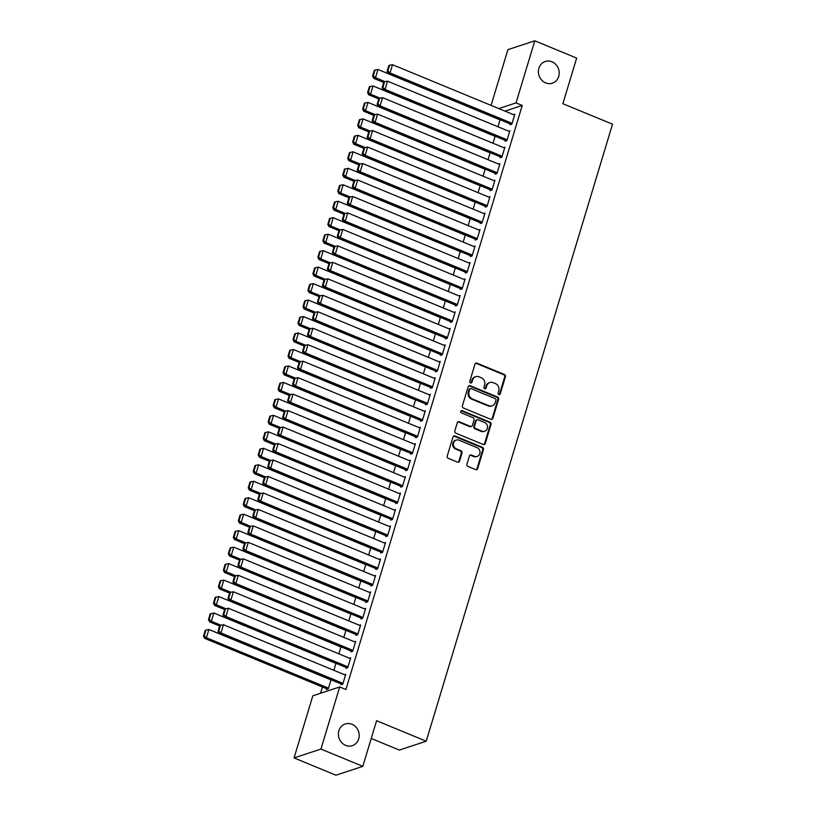 <?xml version="1.0" encoding="UTF-8"?>
<svg xmlns="http://www.w3.org/2000/svg" width="816" height="816" viewBox="0 0 816 816"><rect width="100%" height="100%" fill="white"/><g stroke="black" fill="none" stroke-linecap="round" stroke-linejoin="round"><path stroke-width="1.22" d="M498.831 394.587A1.224 1.112 71.8 0 0 500.239 393.904L505.42 376.717A1.754 1.581 71.8 0 0 504.39 374.473L476.993 363.161A1.754 1.581 71.8 0 0 474.973 364.15L469.792 381.327A1.224 1.112 71.8 0 0 471.24 382.939A1.224 1.112 71.8 0 0 471.923 382.214L472.597 379.991A5.6 5.059 71.8 0 1 475.718 376.676A5.6 5.059 71.8 0 1 479.023 376.829L481.307 377.767A5.6 5.059 71.8 0 1 484.622 384.948L483.949 387.172A1.224 1.112 71.8 0 0 485.398 388.783A1.224 1.112 71.8 0 0 486.081 388.059L486.754 385.835A5.6 5.059 71.8 0 1 489.865 382.52A5.6 5.059 71.8 0 1 493.18 382.673L495.465 383.612A5.6 5.059 71.8 0 1 498.78 390.793L498.107 393.016A1.224 1.112 71.8 0 0 498.831 394.587M499.168 394.669A1.224 1.112 71.8 0 0 499.504 394.138L504.696 376.961A1.754 1.581 71.8 0 0 503.666 374.717L476.258 363.406A1.754 1.581 71.8 0 0 475.606 363.283M470.852 382.979A1.224 1.112 71.8 0 0 471.199 382.449L471.872 380.225L472.597 379.991M485.01 388.824A1.224 1.112 71.8 0 0 485.357 388.294L486.02 386.07L486.754 385.835M351.982 724.271A11.414 10.312 71.8 0 0 345.229 723.976A11.414 10.312 71.8 0 0 338.375 734.349A11.414 10.312 71.8 0 0 345.617 745.355A11.414 10.312 71.8 0 0 352.359 745.651A11.414 10.312 71.8 0 0 359.213 735.277A11.414 10.312 71.8 0 0 351.982 724.271M551.993 61.792A11.414 10.312 71.8 0 0 545.241 61.496A11.414 10.312 71.8 0 0 538.387 71.879A11.414 10.312 71.8 0 0 545.629 82.875A11.414 10.312 71.8 0 0 552.381 83.181A11.414 10.312 71.8 0 0 559.225 72.797A11.414 10.312 71.8 0 0 551.993 61.792M466.936 464.202A1.754 1.581 71.8 0 0 467.976 466.446L475.657 469.618A1.754 1.581 71.8 0 0 477.676 468.639L483.429 449.555A1.754 1.581 71.8 0 0 482.399 447.311L455.002 435.999A1.754 1.581 71.8 0 0 452.992 436.988L447.229 456.062A1.754 1.581 71.8 0 0 448.259 458.306L457.552 462.142A1.754 1.581 71.8 0 0 459.561 461.152L462.019 452.992A1.754 1.581 71.8 0 0 460.989 450.748L456.389 448.841A4.682 4.233 71.8 0 1 456.226 440.069A4.682 4.233 71.8 0 1 459 440.191L477.034 447.647A4.682 4.233 71.8 0 1 477.197 456.419A4.682 4.233 71.8 0 1 474.422 456.297L471.413 455.053A1.754 1.581 71.8 0 0 469.404 456.042L466.936 464.202M339.691 686.97L320.943 749.068L294.066 757.911L312.814 695.813L339.691 686.97L345.902 689.53L522.24 105.458L516.038 102.898L498.79 108.579M491.069 105.386L507.899 49.654L534.786 40.8L576.657 58.089L562.877 103.714L612.51 124.195L426.217 741.214L376.594 720.722L362.814 766.346L320.943 749.068M534.786 40.8L516.038 102.898M490.844 419.342A1.754 1.581 71.8 0 0 492.854 418.353L498.617 399.279A1.754 1.581 71.8 0 0 497.576 397.035L470.179 385.713A1.754 1.581 71.8 0 0 468.17 386.702L462.407 405.787A1.754 1.581 71.8 0 0 463.447 408.031L490.844 419.342M491.018 424.412L485.265 443.496A1.754 1.581 71.8 0 1 483.256 444.485L455.848 433.174A1.754 1.581 71.8 0 1 454.818 430.93L457.286 422.759A1.754 1.581 71.8 0 1 459.296 421.77L470.404 426.36A1.754 1.581 71.8 0 0 472.413 425.371L474.055 419.954A1.754 1.581 71.8 0 0 473.015 417.71L461.448 412.937A1.224 1.112 71.8 0 1 461.407 410.642A1.224 1.112 71.8 0 1 462.131 410.672L489.988 422.168A1.754 1.581 71.8 0 1 491.018 424.412L490.294 424.657L484.541 443.731L485.265 443.496M371.239 738.46L399.34 750.067L426.217 741.214M346.178 667.488L345.923 668.304L347.738 667.712L350.727 657.829L349.472 658.237M335.988 663.275L333.866 670.313M356.123 634.542L355.868 635.368L357.683 634.766L360.672 624.883L359.428 625.291M345.933 630.34L343.811 637.378M366.068 601.596L365.813 602.422L367.639 601.82L370.617 591.937L369.373 592.355M355.888 597.394L353.756 604.432M376.013 568.66L375.768 569.476L377.584 568.885L380.562 559.001L379.318 559.409M365.833 564.448L363.701 571.486M385.958 535.714L385.713 536.54L387.529 535.939L390.507 526.055L389.263 526.463M375.778 531.512L373.646 538.55M395.903 502.768L395.658 503.594L397.474 502.993L400.452 493.109L399.208 493.527M385.723 498.566L383.602 505.604M405.848 469.832L405.603 470.648L407.419 470.057L410.397 460.173L409.153 460.581M395.668 465.62L393.547 472.658M415.793 436.886L415.548 437.713L417.364 437.111L420.352 427.227L419.098 427.635M405.613 432.684L403.492 439.722M425.738 403.94L425.493 404.767L427.309 404.165L430.297 394.281L429.043 394.699M415.558 399.738L413.437 406.776M435.683 371.005L435.438 371.821L437.254 371.229L440.242 361.345L438.988 361.753M425.503 366.792L423.382 373.83M445.638 338.059L445.383 338.885L447.199 338.283L450.187 328.399L448.933 328.807M435.448 333.856L433.327 340.894M455.583 305.113L455.328 305.939L457.144 305.337L460.132 295.453L458.888 295.871M445.393 300.91L443.272 307.948M465.528 272.177L465.273 272.993L467.089 272.401L470.077 262.517L468.833 262.925M455.338 267.964L453.217 275.002M475.473 239.231L475.218 240.057L477.044 239.455L480.022 229.571L478.778 229.979M465.293 235.028L463.162 242.066M485.418 206.285L485.173 207.111L486.989 206.509L489.967 196.636L488.723 197.044M475.238 202.082L473.107 209.12M495.363 173.349L495.118 174.165L496.934 173.573L499.912 163.69L498.668 164.098M485.183 169.136L483.052 176.174M505.308 140.403L505.063 141.229L506.879 140.627L509.857 130.744L508.613 131.152M495.128 136.201L493.007 143.239M522.24 105.458L504.992 111.139M322.453 687.001L320.555 693.263M500.096 119.728L497.974 126.766M510.286 123.93L510.031 124.756L511.846 124.154L514.835 114.271L513.59 114.689M490.151 152.674L488.029 159.712M500.341 156.876L500.086 157.702L501.901 157.1L504.89 147.217L503.635 147.625M480.206 185.609L478.084 192.647M490.385 189.812L490.141 190.638L491.956 190.046L494.945 180.163L493.69 180.571M470.261 218.555L468.139 225.593M480.44 222.758L480.196 223.584L482.011 222.982L485 213.098L483.745 213.517M460.316 251.501L458.194 258.539M470.495 255.704L470.251 256.53L472.066 255.928L475.055 246.044L473.8 246.452M450.371 284.437L448.249 291.475M460.55 288.64L460.306 289.466L462.121 288.874L465.1 278.99L463.855 279.398M440.426 317.383L438.304 324.421M450.605 321.586L450.361 322.412L452.176 321.81L455.155 311.926L453.91 312.344M430.481 350.329L428.349 357.367M440.66 354.532L440.416 355.358L442.231 354.756L445.21 344.872L443.965 345.28M420.536 383.265L418.404 390.303M430.715 387.467L430.471 388.294L432.286 387.702L435.265 377.818L434.02 378.226M410.591 416.211L408.459 423.249M420.77 420.413L420.515 421.24L422.341 420.638L425.32 410.754L424.075 411.172M400.636 449.157L398.514 456.195M410.825 453.359L410.57 454.175L412.386 453.584L415.375 443.7L414.13 444.108M390.691 482.093L388.569 489.131M400.88 486.295L400.625 487.121L402.441 486.53L405.43 476.646L404.185 477.054M380.746 515.039L378.624 522.077M390.935 519.241L390.68 520.067L392.496 519.466L395.485 509.582L394.23 510M370.801 547.985L368.679 555.023M380.98 552.187L380.735 553.003L382.551 552.412L385.54 542.528L384.285 542.936M360.856 580.921L358.734 587.959M371.035 585.123L370.79 585.949L372.606 585.358L375.595 575.474L374.34 575.882M350.911 613.867L348.789 620.905M361.09 618.069L360.845 618.895L362.661 618.293L365.65 608.41L364.395 608.828M340.966 646.813L338.844 653.851M351.145 651.015L350.9 651.831L352.716 651.239L355.694 641.356L354.45 641.764M326.665 688.735L326.42 689.561L328.236 688.959L331.021 679.748M341.2 683.951L340.955 684.777L342.771 684.185L345.749 674.302L344.505 674.71M362.814 766.346L335.937 775.2L294.066 757.911M489.865 382.52L489.141 382.765A5.6 5.059 71.8 0 0 486.02 386.07M475.718 376.676L474.983 376.921A5.6 5.059 71.8 0 0 471.872 380.225M491.497 419.455A1.754 1.581 71.8 0 0 492.13 418.588L497.882 399.514A1.754 1.581 71.8 0 0 496.852 397.27L469.455 385.958A1.754 1.581 71.8 0 0 468.792 385.846M495.944 400.177A1.224 1.112 71.8 0 0 495.22 398.606L471.169 388.671A1.224 1.112 71.8 0 0 469.761 389.365L469.057 391.711A5.6 5.059 71.8 0 0 472.362 398.891L488.804 405.685A5.6 5.059 71.8 0 0 492.119 405.827A5.6 5.059 71.8 0 0 495.241 402.523L495.944 400.177M470.444 388.64L469.72 388.875A1.224 1.112 71.8 0 0 469.037 389.599L469.761 389.365M492.119 405.827L491.395 406.062A5.6 5.059 71.8 0 1 488.08 405.919L471.638 399.136A5.6 5.059 71.8 0 1 468.333 391.945L469.037 389.599M483.908 444.598A1.754 1.581 71.8 0 0 484.541 443.731M471.444 426.401L470.71 426.646A1.754 1.581 71.8 0 1 469.679 426.595L458.572 422.015A1.754 1.581 71.8 0 0 457.909 421.892M490.294 424.657A1.754 1.581 71.8 0 0 489.263 422.413L461.407 410.907A1.224 1.112 71.8 0 0 461.071 410.825M481.94 431.123A4.682 4.233 71.8 0 0 487.519 426.982A4.682 4.233 71.8 0 0 484.551 422.474L478.196 419.842A1.754 1.581 71.8 0 0 476.187 420.832L474.545 426.248A1.754 1.581 71.8 0 0 475.585 428.492L481.94 431.123L481.205 431.358A4.682 4.233 71.8 0 0 483.98 431.48L484.704 431.246M477.156 419.801L476.432 420.036A1.754 1.581 71.8 0 0 475.453 421.076L476.187 420.832M481.205 431.358L474.851 428.737A1.754 1.581 71.8 0 1 473.821 426.493L475.453 421.076M477.197 456.419L476.462 456.654A4.682 4.233 71.8 0 1 473.698 456.532L470.689 455.287A1.754 1.581 71.8 0 0 470.036 455.175M456.226 440.069L455.501 440.314A4.682 4.233 71.8 0 0 455.654 449.086L456.389 448.841M458.204 462.264A1.754 1.581 71.8 0 0 458.827 461.397L461.295 453.227A1.754 1.581 71.8 0 0 460.265 450.983L455.654 449.086M476.32 469.741A1.754 1.581 71.8 0 0 476.942 468.874L482.705 449.8A1.754 1.581 71.8 0 0 481.675 447.556L454.267 436.234A1.754 1.581 71.8 0 0 453.614 436.121M385.05 81.661L375.493 77.714L377.981 69.482L500.055 119.881M373.3 75.827L375.044 70.064L374.32 70.298L372.575 76.072L373.3 75.827L375.493 77.714L373.677 78.316L383.734 82.467M377.981 69.482L375.044 70.064M372.575 76.072L373.677 78.316M512.101 123.338L390.017 72.93L388.202 73.532L511.285 124.348M514.59 115.097L392.506 64.699L390.017 72.93L387.835 71.043L389.579 65.28L388.844 65.515L387.11 71.288L387.835 71.043M388.202 73.532L387.11 71.288M389.579 65.28L392.506 64.699M380.072 98.134L370.515 94.187L373.004 85.955L495.077 136.354M368.332 92.3L370.066 86.537L369.342 86.771L367.598 92.534L368.332 92.3L370.515 94.187L368.699 94.789L378.757 98.94M373.004 85.955L370.066 86.537M367.598 92.534L368.699 94.789M375.105 114.607L365.548 110.66L368.026 102.428L490.11 152.827M363.355 108.773L365.099 103.01L364.375 103.244L362.63 109.007L363.355 108.773L365.548 110.66L363.732 111.262L373.789 115.413M368.026 102.428L365.099 103.01M362.63 109.007L363.732 111.262M507.124 139.801L385.05 89.403L383.234 90.005L506.308 140.811M509.612 131.57L387.539 81.172L385.05 89.403L382.857 87.516L384.601 81.753L383.877 81.988L382.133 87.761L382.857 87.516M383.234 90.005L382.133 87.761M384.601 81.753L387.539 81.172M502.156 156.274L380.072 105.876L378.257 106.478L501.34 157.284M504.635 148.043L382.561 97.645L380.072 105.876L377.89 103.989L379.624 98.226L378.899 98.461L377.165 104.224L377.89 103.989M378.257 106.478L377.165 104.224M379.624 98.226L382.561 97.645M370.127 131.08L360.57 127.133L363.059 118.891L485.132 169.3M358.387 125.246L360.121 119.473L359.397 119.717L357.653 125.48L358.387 125.246L360.57 127.133L358.754 127.724L368.812 131.876M363.059 118.891L360.121 119.473M357.653 125.48L358.754 127.724M365.16 147.543L355.603 143.606L358.081 135.364L480.165 185.762M353.41 141.709L355.154 135.946L354.419 136.19L352.685 141.953L353.41 141.709L355.603 143.606L353.777 144.197L363.834 148.349M358.081 135.364L355.154 135.946M352.685 141.953L353.777 144.197M497.179 172.747L375.105 122.349L373.289 122.941L496.363 173.757M499.667 164.516L377.594 114.107L375.105 122.349L372.912 120.462L374.656 114.699L373.932 114.934L372.188 120.697L372.912 120.462M373.289 122.941L372.188 120.697M374.656 114.699L377.594 114.107M492.211 189.22L370.127 138.822L368.312 139.414L491.385 190.23M494.69 180.979L372.616 130.58L370.127 138.822L367.945 136.935L369.679 131.162L368.954 131.407L367.21 137.17L367.945 136.935M368.312 139.414L367.21 137.17M369.679 131.162L372.616 130.58M360.182 164.016L350.625 160.069L353.114 151.837L475.187 202.235M348.432 158.182L350.176 152.419L349.452 152.663L347.708 158.426L348.432 158.182L350.625 160.069L348.809 160.67L358.867 164.822M353.114 151.837L350.176 152.419M347.708 158.426L348.809 160.67M487.234 205.693L365.16 155.295L363.344 155.887L486.418 206.703M489.722 197.452L367.639 147.053L365.16 155.295L362.967 153.398L364.711 147.635L363.987 147.88L362.243 153.643L362.967 153.398M363.344 155.887L362.243 153.643M364.711 147.635L367.639 147.053M355.215 180.489L345.647 176.542L348.136 168.31L470.22 218.708M343.465 174.655L345.209 168.892L344.474 169.126L342.74 174.899L343.465 174.655L345.647 176.542L343.832 177.143L353.889 181.295M348.136 168.31L345.209 168.892M342.74 174.899L343.832 177.143M482.256 222.156L360.182 171.758L358.367 172.36L481.44 223.176M484.745 213.925L362.671 163.526L360.182 171.758L358 169.871L359.734 164.108L359.009 164.342L357.265 170.116L358 169.871M358.367 172.36L357.265 170.116M359.734 164.108L362.671 163.526M350.237 196.962L340.68 193.015L343.169 184.783L465.242 235.181M338.487 191.128L340.231 185.365L339.507 185.599L337.763 191.362L338.487 191.128L340.68 193.015L338.864 193.616L348.922 197.768M343.169 184.783L340.231 185.365M337.763 191.362L338.864 193.616M345.26 213.435L335.702 209.488L338.191 201.256L460.275 251.654M333.52 207.601L335.254 201.838L334.529 202.072L332.795 207.835L333.52 207.601L335.702 209.488L333.887 210.089L343.944 214.241M338.191 201.256L335.254 201.838M332.795 207.835L333.887 210.089M340.292 229.908L330.735 225.961L333.224 217.719L455.297 268.117M328.542 224.074L330.286 218.3L329.562 218.545L327.818 224.308L328.542 224.074L330.735 225.961L328.919 226.552L338.977 230.704M333.224 217.719L330.286 218.3M327.818 224.308L328.919 226.552M335.315 246.371L325.757 242.434L328.246 234.192L450.32 284.59M323.575 240.536L325.309 234.773L324.584 235.018L322.85 240.781L323.575 240.536L325.757 242.434L323.942 243.025L333.999 247.177M328.246 234.192L325.309 234.773M322.85 240.781L323.942 243.025M330.347 262.844L320.79 258.896L323.269 250.665L445.352 301.063M318.597 257.009L320.341 251.246L319.617 251.491L317.873 257.254L318.597 257.009L320.79 258.896L318.974 259.498L329.032 263.65M323.269 250.665L320.341 251.246M317.873 257.254L318.974 259.498M325.37 279.317L315.812 275.369L318.301 267.138L440.375 317.536M313.63 273.482L315.364 267.719L314.639 267.954L312.895 273.727L313.63 273.482L315.812 275.369L313.997 275.971L324.054 280.123M318.301 267.138L315.364 267.719M312.895 273.727L313.997 275.971M320.402 295.79L310.845 291.842L313.324 283.611L435.407 334.009M308.652 289.955L310.396 284.192L309.672 284.427L307.928 290.19L308.652 289.955L310.845 291.842L309.029 292.444L319.087 296.596M313.324 283.611L310.396 284.192M307.928 290.19L309.029 292.444M315.425 312.263L305.867 308.315L308.356 300.084L430.43 350.482M303.685 306.428L305.419 300.665L304.694 300.9L302.95 306.663L303.685 306.428L305.867 308.315L304.052 308.917L314.109 313.069M308.356 300.084L305.419 300.665M302.95 306.663L304.052 308.917M310.457 328.736L300.9 324.788L303.379 316.547L425.462 366.945M298.707 322.901L300.451 317.128L299.717 317.373L297.983 323.136L298.707 322.901L300.9 324.788L299.074 325.38L309.131 329.531M303.379 316.547L300.451 317.128M297.983 323.136L299.074 325.38M477.289 238.629L355.215 188.231L353.389 188.833L476.473 239.639M479.777 230.398L357.694 179.999L355.215 188.231L353.022 186.344L354.766 180.581L354.032 180.815L352.298 186.589L353.022 186.344M353.389 188.833L352.298 186.589M354.766 180.581L357.694 179.999M472.311 255.102L350.237 204.704L348.422 205.306L471.495 256.112M474.8 246.871L352.726 196.472L350.237 204.704L348.055 202.817L349.789 197.054L349.064 197.288L347.32 203.051L348.055 202.817M348.422 205.306L347.32 203.051M349.789 197.054L352.726 196.472M467.344 271.575L345.26 221.177L343.444 221.768L466.528 272.585M469.832 263.344L347.749 212.935L345.26 221.177L343.077 219.29L344.821 213.527L344.087 213.761L342.353 219.524L343.077 219.29M343.444 221.768L342.353 219.524M344.821 213.527L347.749 212.935M462.366 288.048L340.292 237.65L338.477 238.241L461.55 289.058M464.855 279.806L342.781 229.408L340.292 237.65L338.099 235.763L339.844 229.99L339.119 230.234L337.375 235.997L338.099 235.763M338.477 238.241L337.375 235.997M339.844 229.99L342.781 229.408M457.399 304.521L335.315 254.123L333.499 254.714L456.583 305.531M459.887 296.279L337.804 245.881L335.315 254.123L333.132 252.226L334.876 246.463L334.142 246.707L332.408 252.47L333.132 252.226M333.499 254.714L332.408 252.47M334.876 246.463L337.804 245.881M452.421 320.984L330.347 270.586L328.532 271.187L451.605 322.004M454.91 312.752L332.836 262.354L330.347 270.586L328.154 268.699L329.899 262.936L329.174 263.17L327.43 268.943L328.154 268.699M328.532 271.187L327.43 268.943M329.899 262.936L332.836 262.354M447.454 337.457L325.37 287.059L323.554 287.66L446.638 338.467M449.932 329.225L327.859 278.827L325.37 287.059L323.187 285.172L324.921 279.409L324.197 279.643L322.463 285.406L323.187 285.172M323.554 287.66L322.463 285.406M324.921 279.409L327.859 278.827M442.476 353.93L320.402 303.532L318.587 304.133L441.66 354.94M444.965 345.698L322.891 295.3L320.402 303.532L318.209 301.645L319.954 295.882L319.229 296.116L317.485 301.879L318.209 301.645M318.587 304.133L317.485 301.879M319.954 295.882L322.891 295.3M437.509 370.403L315.425 320.005L313.609 320.596L436.682 371.413M439.987 362.171L317.914 311.763L315.425 320.005L313.242 318.118L314.976 312.355L314.252 312.589L312.508 318.352L313.242 318.118M313.609 320.596L312.508 318.352M314.976 312.355L317.914 311.763M305.48 345.199L295.922 341.261L298.411 333.02L420.485 383.418M293.729 339.364L295.474 333.601L294.749 333.846L293.005 339.609L293.729 339.364L295.922 341.261L294.107 341.853L304.164 346.004M298.411 333.02L295.474 333.601M293.005 339.609L294.107 341.853M432.531 386.876L310.457 336.478L308.642 337.069L431.715 387.886M435.02 378.634L312.936 328.236L310.457 336.478L308.264 334.591L310.009 328.817L309.284 329.062L307.54 334.825L308.264 334.591M308.642 337.069L307.54 334.825M310.009 328.817L312.936 328.236M300.512 361.672L290.945 357.724L293.434 349.493L415.517 399.891M288.762 355.837L290.506 350.074L289.772 350.319L288.038 356.082L288.762 355.837L290.945 357.724L289.129 358.326L299.186 362.477M293.434 349.493L290.506 350.074M288.038 356.082L289.129 358.326M427.553 403.349L305.48 352.94L303.664 353.542L426.737 404.359M430.042 395.107L307.969 344.709L305.48 352.94L303.297 351.053L305.031 345.29L304.307 345.535L302.563 351.298L303.297 351.053M303.664 353.542L302.563 351.298M305.031 345.29L307.969 344.709M295.535 378.145L285.977 374.197L288.466 365.966L410.54 416.364M283.784 372.31L285.529 366.547L284.804 366.782L283.06 372.555L283.784 372.31L285.977 374.197L284.162 374.799L294.219 378.95M288.466 365.966L285.529 366.547M283.06 372.555L284.162 374.799M422.586 419.812L300.512 369.413L298.687 370.015L421.77 420.832M425.075 411.58L302.991 361.182L300.512 369.413L298.319 367.526L300.064 361.763L299.329 361.998L297.595 367.771L298.319 367.526M298.687 370.015L297.595 367.771M300.064 361.763L302.991 361.182M290.557 394.618L281 390.67L283.489 382.439L405.572 432.837M278.817 388.783L280.551 383.02L279.827 383.255L278.093 389.018L278.817 388.783L281 390.67L279.184 391.272L289.241 395.423M283.489 382.439L280.551 383.02M278.093 389.018L279.184 391.272M417.608 436.285L295.535 385.886L293.719 386.488L416.792 437.294M420.097 428.053L298.024 377.655L295.535 385.886L293.342 383.999L295.086 378.236L294.362 378.471L292.618 384.234L293.342 383.999M293.719 386.488L292.618 384.234M295.086 378.236L298.024 377.655M285.59 411.091L276.032 407.143L278.521 398.902L400.595 449.31M273.839 405.256L275.584 399.493L274.859 399.728L273.115 405.491L273.839 405.256L276.032 407.143L274.217 407.745L284.274 411.896M278.521 398.902L275.584 399.493M273.115 405.491L274.217 407.745M412.641 452.758L290.557 402.359L288.742 402.961L411.825 453.767M415.13 444.526L293.046 394.128L290.557 402.359L288.374 400.472L290.119 394.709L289.384 394.944L287.65 400.707L288.374 400.472M288.742 402.961L287.65 400.707M290.119 394.709L293.046 394.128M280.612 427.564L271.055 423.616L273.544 415.375L395.617 465.773M268.872 421.729L270.606 415.956L269.882 416.201L268.148 421.964L268.872 421.729L271.055 423.616L269.239 424.208L279.296 428.359M273.544 415.375L270.606 415.956M268.148 421.964L269.239 424.208M407.663 469.231L285.59 418.832L283.774 419.424L406.847 470.24M410.152 460.999L288.079 410.591L285.59 418.832L283.397 416.945L285.141 411.182L284.417 411.417L282.673 417.18L283.397 416.945M283.774 419.424L282.673 417.18M285.141 411.182L288.079 410.591M275.645 444.026L266.087 440.089L268.566 431.848L390.65 482.246M263.894 438.192L265.639 432.429L264.914 432.674L263.17 438.437L263.894 438.192L266.087 440.089L264.272 440.681L274.329 444.832M268.566 431.848L265.639 432.429M263.17 438.437L264.272 440.681M402.696 485.704L280.612 435.305L278.797 435.897L401.88 486.713M405.185 477.462L283.101 427.064L280.612 435.305L278.429 433.418L280.163 427.645L279.439 427.89L277.705 433.653L278.429 433.418M278.797 435.897L277.705 433.653M280.163 427.645L283.101 427.064M270.667 460.499L261.11 456.552L263.599 448.321L385.672 498.719M258.927 454.665L260.661 448.902L259.937 449.147L258.193 454.91L258.927 454.665L261.11 456.552L259.294 457.154L269.351 461.305M263.599 448.321L260.661 448.902M258.193 454.91L259.294 457.154M397.718 502.177L275.645 451.768L273.829 452.37L396.902 503.186M400.207 493.935L278.134 443.537L275.645 451.768L273.452 449.881L275.196 444.118L274.472 444.363L272.728 450.126L273.452 449.881M273.829 452.37L272.728 450.126M275.196 444.118L278.134 443.537M265.7 476.972L256.142 473.025L258.621 464.794L380.705 515.192M253.949 471.138L255.694 465.375L254.969 465.61L253.225 471.383L253.949 471.138L256.142 473.025L254.327 473.627L264.384 477.778M258.621 464.794L255.694 465.375M253.225 471.383L254.327 473.627M392.751 518.639L270.667 468.241L268.852 468.843L391.935 519.659M395.23 510.408L273.156 460.01L270.667 468.241L268.484 466.354L270.218 460.591L269.494 460.826L267.76 466.599L268.484 466.354M268.852 468.843L267.76 466.599M270.218 460.591L273.156 460.01M260.722 493.445L251.165 489.498L253.654 481.267L375.727 531.665M248.982 487.611L250.716 481.848L249.992 482.083L248.248 487.846L248.982 487.611L251.165 489.498L249.349 490.1L259.406 494.251M253.654 481.267L250.716 481.848M248.248 487.846L249.349 490.1M387.773 535.112L265.7 484.714L263.884 485.316L386.957 536.122M390.262 526.881L268.178 476.483L265.7 484.714L263.507 482.827L265.251 477.064L264.527 477.299L262.783 483.062L263.507 482.827M263.884 485.316L262.783 483.062M265.251 477.064L268.178 476.483M255.755 509.918L246.197 505.971L248.676 497.729L370.76 548.138M244.004 504.084L245.749 498.321L245.014 498.556L243.28 504.319L244.004 504.084L246.197 505.971L244.372 506.573L254.429 510.724M248.676 497.729L245.749 498.321M243.28 504.319L244.372 506.573M382.806 551.585L260.722 501.187L258.907 501.789L381.98 552.595M385.285 543.354L263.211 492.956L260.722 501.187L258.539 499.3L260.273 493.537L259.549 493.772L257.805 499.535L258.539 499.3M258.907 501.789L257.805 499.535M260.273 493.537L263.211 492.956M250.777 526.391L241.22 522.444L243.709 514.202L365.782 564.601M239.027 520.557L240.771 514.784L240.047 515.029L238.303 520.792L239.027 520.557L241.22 522.444L239.404 523.036L249.461 527.187M243.709 514.202L240.771 514.784M238.303 520.792L239.404 523.036M377.828 568.058L255.755 517.66L253.939 518.252L377.012 569.068M380.317 559.827L258.233 509.419L255.755 517.66L253.562 515.773L255.306 510L254.582 510.245L252.838 516.008L253.562 515.773M253.939 518.252L252.838 516.008M255.306 510L258.233 509.419M245.81 542.854L236.242 538.917L238.731 530.675L360.815 581.074M234.059 537.02L235.804 531.257L235.069 531.502L233.335 537.265L234.059 537.02L236.242 538.917L234.427 539.509L244.484 543.66M238.731 530.675L235.804 531.257M233.335 537.265L234.427 539.509M372.851 584.531L250.777 534.133L248.962 534.725L372.035 585.541M375.34 576.29L253.266 525.892L250.777 534.133L248.594 532.246L250.328 526.473L249.604 526.718L247.86 532.481L248.594 532.246M248.962 534.725L247.86 532.481M250.328 526.473L253.266 525.892M240.832 559.327L231.275 555.38L233.764 547.148L355.837 597.547M229.082 553.493L230.826 547.73L230.102 547.975L228.358 553.738L229.082 553.493L231.275 555.38L229.459 555.982L239.516 560.133M233.764 547.148L230.826 547.73M228.358 553.738L229.459 555.982M367.883 601.004L245.81 550.596L243.984 551.198L367.067 602.014M370.372 592.763L248.288 542.365L245.81 550.596L243.617 548.709L245.361 542.946L244.627 543.191L242.893 548.954L243.617 548.709M243.984 551.198L242.893 548.954M245.361 542.946L248.288 542.365M235.855 575.8L226.297 571.853L228.786 563.621L350.86 614.02M224.114 569.966L225.848 564.203L225.124 564.437L223.39 570.211L224.114 569.966L226.297 571.853L224.482 572.455L234.539 576.606M228.786 563.621L225.848 564.203M223.39 570.211L224.482 572.455M362.906 617.467L240.832 567.069L239.017 567.671L362.09 618.487M365.395 609.236L243.321 558.838L240.832 567.069L238.639 565.182L240.383 559.419L239.659 559.654L237.915 565.427L238.639 565.182M239.017 567.671L237.915 565.427M240.383 559.419L243.321 558.838M230.887 592.273L221.33 588.326L223.819 580.094L345.892 630.493M219.137 586.439L220.881 580.676L220.157 580.91L218.413 586.673L219.137 586.439L221.33 588.326L219.514 588.928L229.571 593.079M223.819 580.094L220.881 580.676M218.413 586.673L219.514 588.928M357.938 633.94L235.855 583.542L234.039 584.144L357.122 634.95M360.427 625.709L238.343 575.311L235.855 583.542L233.672 581.655L235.416 575.892L234.682 576.127L232.948 581.89L233.672 581.655M234.039 584.144L232.948 581.89M235.416 575.892L238.343 575.311M225.91 608.746L216.352 604.799L218.841 596.557L340.915 646.966M214.169 602.912L215.903 597.149L215.179 597.383L213.445 603.146L214.169 602.912L216.352 604.799L214.537 605.39L224.594 609.552M218.841 596.557L215.903 597.149M213.445 603.146L214.537 605.39M352.961 650.413L230.887 600.015L229.072 600.617L352.145 651.423M355.45 642.182L233.376 591.784L230.887 600.015L228.694 598.128L230.438 592.365L229.714 592.6L227.97 598.363L228.694 598.128M229.072 600.617L227.97 598.363M230.438 592.365L233.376 591.784M220.942 625.219L211.385 621.272L213.863 613.03L335.947 663.428M209.192 619.385L210.936 613.612L210.212 613.856L208.468 619.619L209.192 619.385L211.385 621.272L209.569 621.863L219.626 626.015M213.863 613.03L210.936 613.612M208.468 619.619L209.569 621.863M347.993 666.886L225.91 616.488L224.094 617.08L347.177 667.896M350.482 658.655L228.398 608.246L225.91 616.488L223.727 614.601L225.461 608.828L224.737 609.073L223.003 614.836L223.727 614.601M224.094 617.08L223.003 614.836M225.461 608.828L228.398 608.246M328.491 688.143L206.407 637.745L208.896 629.503L330.97 679.901M204.224 635.848L205.958 630.085L205.234 630.329L203.49 636.092L204.224 635.848L206.407 637.745L204.592 638.336L327.665 689.153M208.896 629.503L205.958 630.085M203.49 636.092L204.592 638.336M343.016 683.359L220.942 632.961L219.127 633.553L342.2 684.369M345.505 675.118L223.431 624.719L220.942 632.961L218.749 631.064L220.493 625.301L219.769 625.546L218.025 631.309L218.749 631.064M219.127 633.553L218.025 631.309M220.493 625.301L223.431 624.719M499.504 394.138L500.239 393.904M471.199 382.449L471.923 382.214M485.357 388.294L486.081 388.059M476.258 363.406L476.993 363.161M503.666 374.717L504.39 374.473M504.696 376.961L505.42 376.717M469.455 385.958L470.179 385.713M496.852 397.27L497.576 397.035M497.882 399.514L498.617 399.279M492.13 418.588L492.854 418.353M468.333 391.945L469.057 391.711M471.638 399.136L472.362 398.891M488.08 405.919L488.804 405.685M458.572 422.015L459.296 421.77M469.679 426.595L470.404 426.36M461.407 410.907L462.131 410.672M489.263 422.413L489.988 422.168M473.821 426.493L474.545 426.248M474.851 428.737L475.585 428.492M470.689 455.287L471.413 455.053M473.698 456.532L474.422 456.297M460.265 450.983L460.989 450.748M461.295 453.227L462.019 452.992M458.827 461.397L459.561 461.152M454.267 436.234L455.002 435.999M481.675 447.556L482.399 447.311M482.705 449.8L483.429 449.555M476.942 468.874L477.676 468.639"/></g></svg>
